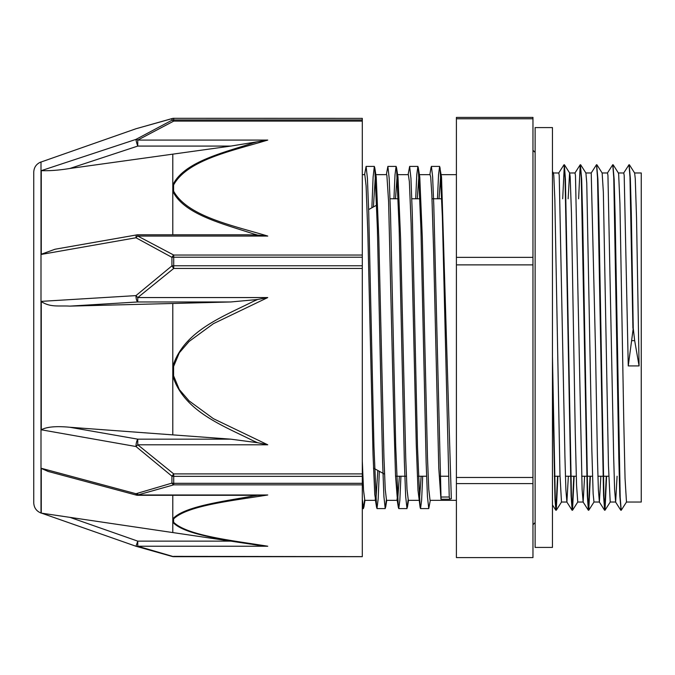 <?xml version="1.0" encoding="UTF-8"?>
<svg xmlns="http://www.w3.org/2000/svg" width="675" height="675" viewBox="0 0 675 675"><rect width="100%" height="100%" fill="white"/><g stroke="black" fill="none" stroke-linecap="round" stroke-linejoin="round"><path stroke-width="1.01" d="M634.677 340.639L633.243 328.303L631.311 213.519L630.349 178.166L629.159 165.08M633.243 328.303L628.256 365.926L624.198 175.441L623.742 172.977L618.367 172.969M626.518 501.998L621.202 510.283L620.19 497.315L615.161 217.595L614.149 179.339L612.917 165.071M606.606 476.221L605.019 510.216L603.948 497.306L598.911 217.46L597.907 179.238L596.675 165.054M590.363 476.221L588.777 510.216L587.706 497.315L582.668 217.418L581.656 179.213L580.424 165.071M574.121 476.221L572.535 510.241L571.463 497.323L565.422 179.314L564.351 164.742L562.697 198.779M557.879 476.221L556.284 510.233L555.28 498.884L552.454 356.602M632.922 328.303L629.977 177.01L628.999 164.742L623.683 173.028M621.034 509.937L619.81 495.695L618.798 457.447L613.761 177.694L612.757 164.725L607.441 173.019M606.285 476.221L604.631 510.266L603.56 495.669L597.518 177.677L596.514 164.708L591.199 173.002M590.043 476.221L588.389 510.266L587.326 495.771L581.276 177.677L580.205 164.776L578.618 198.779M573.801 476.221L572.147 510.283L571.084 495.796L565.034 177.694L564.022 164.742L558.706 173.028M557.55 476.221L555.905 510.275L554.993 499.677L552.454 377.975M629.387 164.784L634.635 173.028L635.259 178.63L636.533 217.898L639.082 365.926L634.677 340.647L631.859 340.647M552.454 171.492L553.424 173.011L553.804 175.441L554.85 199.64L559.955 474.289L561.482 502.04L566.89 502.031L565.878 489.569L564.933 456.773L559.221 175.432L558.773 172.977L553.399 172.969M568.131 198.779L569.599 172.977L575.016 172.969L575.463 175.441L582.12 489.552L583.141 502.023L584.609 476.221M564.41 164.784L569.666 173.028L570.164 176.867L571.447 212.954L575.269 433.434L576.551 485.333L577.758 502.031M580.652 164.776L585.908 173.019L586.761 183.111L591.865 450.512L593.139 493.695L593.966 502.023L599.383 502.031L598.362 489.468L597.417 456.646L595.51 349.675L591.224 172.969M596.894 164.759L602.151 173.002L603.349 192.147L608.453 465.548L610.208 502.023L615.625 502.031L614.604 489.485L613.659 456.663L607.947 175.432L607.5 172.969L602.125 172.969M613.145 164.776L618.401 173.019L618.663 174.319L619.937 203.816L623.767 421.065L625.042 478.254L626.476 502.031M437.468 198.779L438.548 174.707L439.627 166.387L441.534 177.103L451.33 498.749L449.795 499.205L449.238 497.011L441.011 497.028A32.223 0.869 82.8 0 1 440.969 499.23M362.298 499.213L363.454 508.612L364.551 500.065M371.874 207.799L373.106 177.103L374.33 166.404L374.777 167.797L377.384 228.572L382.607 462.274L383.915 496.597L385.214 508.579L386.319 500.057M393.93 198.779L395.018 174.698L396.098 166.396L396.537 167.763L399.153 228.53L404.376 462.24L405.675 496.581L406.983 508.604L408.08 500.074M415.699 198.779L416.779 174.698L417.867 166.413L418.306 167.813L420.922 228.656L426.136 462.291L427.444 496.614L428.752 508.587L430.287 500.352M440.066 167.763L442.361 216.785L449.238 497.011M364.576 174.648L366.112 166.404L367.419 178.386L368.727 212.709L373.942 446.327L376.557 507.187L376.996 508.579L378.16 499.002L379.333 471.302M386.345 174.648L387.88 166.396L389.188 178.428L390.496 212.76L395.719 446.487L398.326 507.246L398.765 508.604L399.845 500.302L400.933 476.221M408.113 174.648L409.649 166.413L410.948 178.403L412.256 212.718L417.479 446.403L420.086 507.195L420.533 508.587L421.613 500.293L422.693 476.221M430.979 167.763L431.409 166.387L432.616 176.58L433.814 205.867L441.011 497.011M362.298 461.05L363.53 490.21L364.804 500.352M373.418 206.947L375.435 174.926M374.777 167.797L376.237 177.103L378.81 238.267L383.948 457.549L385.239 489.282L386.522 500.344L397.457 500.352L395.525 475.546L393.795 417.285L388.598 201.665L386.868 175.222L386.573 174.639L375.865 174.648M395.491 198.779L397.195 174.943M396.537 167.754L398.005 177.086L400.579 238.283L405.717 457.54L407 489.265L408.324 500.352M417.26 198.779L418.964 174.935M418.306 167.805L419.774 177.095L422.339 238.267L427.486 457.54L428.768 489.291L430.051 500.352L456.401 500.352M439.028 198.779L440.733 174.926M440.952 499.205L438.775 468.146L433.586 249.961L431.857 194.873L430.709 177.103L430.059 174.648M421.132 476.221L419.428 500.074M420.086 507.203L418.011 490.497L416.281 445.07L411.092 223.315L409.362 181.643L408.341 174.656L397.634 174.648M399.372 476.221L397.668 500.065M377.823 470.475L375.899 500.057M375.697 500.344L374.76 494.497L373.03 454.562L367.841 233.035L366.112 185.954L364.812 174.648L362.298 174.648M639.082 365.926L628.256 365.926M617.093 476.221L615.625 502.04M600.851 476.221L599.383 502.023M568.358 476.221L566.89 502.048M532.963 483.604L532.963 557.609L456.401 557.609L456.401 483.604L532.963 483.604L532.963 477.478L456.401 477.478L456.401 264.878L532.963 264.878L532.963 477.478M532.963 118.775L532.963 117.391L456.401 117.391L456.401 118.775L532.963 118.775L532.963 257.369L456.401 257.369L456.401 118.775M532.963 257.369L532.963 264.878M456.401 257.369L456.401 264.878M456.401 477.478L456.401 483.604M634.601 172.969L641.25 172.969L641.25 502.031L626.451 502.031M362.298 556.63L173.711 556.36A5.417 2.987 104 0 1 172.403 556.529L172.403 556.529A5.417 2.987 104 0 1 172.344 556.512M135.979 128.748A5.417 3.51 -108.1 0 1 136.088 128.714A5.417 5.417 0 0 0 135.979 128.748L41.276 161.949L135.979 128.748L171.922 118.673L171.922 120.243L135.979 139.387A5.417 0.607 71.8 0 0 137.768 146.078L230.825 146.078L69.812 168.48C59.316 170.21 49.798 170.935 41.276 170.657L41.276 254.424L135.979 237.769L171.922 257.335L171.922 265.866L135.979 295.608L41.276 301.371L41.276 429.789C46.727 426.811 56.236 425.967 69.812 427.267L230.825 439.163L137.768 439.163A5.417 1.552 99.9 0 0 135.979 446.521L171.922 476.162L171.922 483.123L135.979 493.72L41.276 468.281L41.276 513.127L230.825 541.139L137.768 541.139L135.979 546.252A5.417 3.51 -71.9 0 0 136.088 546.286L136.088 546.286A5.417 3.51 -71.9 0 0 137.768 546.227L137.768 541.139L69.812 517.312M41.276 170.657L135.979 139.387A5.417 2.869 -121.5 0 1 137.768 140.079L173.711 121.103L362.298 121.103L362.298 119.947L173.711 119.947L173.711 121.103A5.417 2.438 65 0 0 171.922 120.243A5.417 5.316 0 0 1 173.711 119.947L173.711 118.37A5.417 5.349 180 0 0 171.922 118.673A5.417 2.987 76 0 1 172.403 118.471L172.403 118.471A5.417 5.417 0 0 1 173.711 118.311L362.298 118.37L173.711 118.311M135.979 546.252L41.276 513.051L135.979 546.252A5.417 5.417 0 0 0 136.088 546.286L172.403 556.529A5.417 5.417 0 0 0 173.711 556.689L137.768 546.227L267.747 546.227C233.272 540.599 187.439 535.798 173.593 522.239L173.593 518.965C187.439 505.415 233.272 500.614 267.747 494.986L257.605 495.307A534.49 184.393 179.8 0 0 253.344 495.973C223.315 501.348 183.912 506.461 172.8 518.864L172.792 522.231C183.912 534.549 223.307 539.35 253.344 544.523A534.49 182.115 179.8 0 0 253.783 544.59A534.49 182.115 179.8 0 0 254.197 544.649A534.49 182.115 179.8 0 0 257.605 545.155L254.188 544.649M41.276 429.789L135.979 446.521A5.417 0.65 -46.7 0 0 137.768 444.791L267.747 444.791L213.427 418.694L189.118 400.908L179.322 389.568L173.576 375.773L173.593 366.474L179.322 352.78L189.118 341.44L213.427 323.663L267.747 297.565L257.605 299.498A534.49 526.66 179.1 0 0 253.344 301.371C223.315 316.541 183.912 330.809 172.8 366.331A5.417 0.92 9.7 0 0 173.593 366.474M362.298 484.852L362.298 483.325L173.711 483.325A5.417 3.561 -0 0 1 171.922 483.123A5.417 2.987 76 0 0 173.711 484.852L362.298 484.852L362.298 556.36M362.298 121.103L362.298 255.04L173.711 255.04A5.417 2.438 115 0 0 171.922 257.335A5.417 1.957 180 0 1 173.711 257.226L362.298 257.226L362.298 255.04M172.403 118.471L136.088 128.714A5.417 3.51 -108.1 0 1 136.198 128.68M362.298 268.456L362.298 265.764L173.711 265.764L173.711 268.456L362.298 268.456L362.298 473.901L173.711 473.901A5.417 0.548 125.6 0 1 171.922 476.162A5.417 3.392 180 0 0 173.711 476.356L362.298 476.356L362.298 473.901M41.276 254.239L55.004 249.244L136.831 234.883A5.417 1.552 80 0 0 135.979 237.769A5.417 2.869 -58.5 0 1 137.768 236.064L173.711 255.04L173.711 265.764A5.417 1.755 0 0 0 171.922 265.866A5.417 0.548 54.4 0 0 173.711 268.456L137.768 297.565A5.417 0.65 -133.3 0 1 135.979 295.608A5.417 1.763 86.5 0 0 137.768 301.961L137.768 297.565L267.747 297.565M137.768 493.383L137.768 494.986A5.417 3.51 -108.1 0 1 135.979 493.72A5.417 1.156 105 0 0 136.367 495.121A5.417 5.417 0 0 0 137.742 495.307M257.605 141.699A534.49 342.267 0.2 0 0 253.344 142.898C223.315 152.693 183.912 161.848 172.8 184.967A5.417 4.092 14.6 0 1 173.593 185.009C187.439 159.621 233.272 150.626 267.747 140.079L230.825 146.078M172.792 234.799L172.792 191.27C183.963 214.439 223.265 223.898 253.336 233.845A534.49 344.123 0.2 0 0 257.605 235.06L267.747 236.064C233.187 225.551 187.498 216.489 173.593 191.135A5.417 4.092 165.4 0 0 172.792 191.27L172.792 154.28M257.605 235.06L247.573 234.799M55.004 249.244L56.16 249.05M362.298 118.37L362.298 119.947M362.298 257.226L362.298 265.764M173.593 375.874A5.417 0.92 170.3 0 1 172.792 376C183.912 411.514 223.307 425.723 253.344 440.859A534.49 526.238 179.1 0 0 257.605 442.716L267.747 444.791M257.605 442.716L230.825 439.163M172.792 434.81L172.792 303.48L69.812 306.121C58.674 305.488 50.482 307.555 41.276 301.582M69.812 306.121L137.768 301.961L230.825 301.961L257.605 299.506M230.825 301.961L172.792 303.48M257.605 545.155L267.747 546.227M250.358 544.075L230.825 541.139M59.813 515.843L63.045 516.316M48.178 471.454L41.276 468.416M362.298 476.356L362.298 483.325M40.998 513.034L40.998 161.966C36.425 163.839 34.003 167.248 33.75 172.184L33.75 502.816C34.003 507.752 36.425 511.161 40.998 513.034L41.276 513.127M552.454 127.583L552.454 547.417L535.123 547.417L535.123 127.583L552.454 127.583M267.747 494.986L137.768 494.986L173.711 484.852L173.711 473.901L137.768 444.791L137.768 439.163L69.812 427.267M267.747 140.079L137.768 140.079L137.768 146.078L69.812 168.48M173.593 191.135L173.593 185.009M248.889 234.799L137.768 234.799L137.768 236.064L267.747 236.064M172.792 185.034A5.417 4.092 14.6 0 1 173.576 185.077M173.576 191.067A5.417 4.092 165.4 0 0 172.792 191.194M173.576 375.773A5.417 0.92 170.3 0 1 172.792 375.891M172.792 366.441A5.417 0.92 9.7 0 0 173.576 366.584M173.593 522.239A5.417 5.02 154 0 1 172.792 522.231L172.792 532.423M173.576 522.205A5.417 5.02 153.9 0 1 172.792 522.197M172.792 495.307L172.792 518.864A5.417 5.02 26 0 0 173.593 518.965M172.792 518.906A5.417 5.02 26.1 0 0 173.576 519.008M561.541 501.989L556.284 510.233M577.783 501.998L572.535 510.241M594.034 501.972L588.777 510.216M610.276 501.972L605.019 510.216M449.769 499.23L440.961 499.23M362.298 508.596L363.454 508.596M376.996 508.596L385.214 508.596M398.765 508.596L406.983 508.596M420.533 508.596L428.752 508.596M366.112 166.404L374.33 166.404M387.914 166.404L396.098 166.404M409.649 166.404L417.867 166.404M431.409 166.404L439.627 166.404M364.989 500.352L363.884 507.246M386.75 500.352L385.661 507.203M408.518 500.352L407.422 507.22M376.557 507.195L375.224 498.884M398.326 507.254L397.001 498.935M430.979 167.754L429.874 174.648M620.814 510.241L615.558 501.998M604.572 510.216L599.316 501.972M588.33 510.216L583.073 501.972M580.205 164.776L574.948 173.019M572.088 510.241L566.831 501.998M555.837 510.233L552.454 504.917M577.724 502.031L583.141 502.031M585.875 172.969L591.258 172.969M395.55 476.221L406.375 476.221M418.365 476.221L426.583 476.221M440.134 476.221L448.352 476.221M554.251 476.221L560.014 476.221M565.422 476.221L576.256 476.221M581.673 476.221L592.498 476.221M597.915 476.221L608.74 476.221M390.049 198.779L398.267 198.779M411.809 198.779L420.036 198.779M432.017 198.779L441.796 198.779M373.477 468.087L384.531 474.154M368.634 209.579L376.709 205.141M441.172 174.648L456.401 174.648M364.753 500.352L375.46 500.352M408.291 500.352L418.998 500.352M419.403 174.648L430.11 174.648M532.963 524.728L535.123 522.568M532.963 150.272L535.123 152.432M362.298 556.689L173.711 556.689M137.768 234.799A5.417 5.417 0 0 0 136.831 234.875M136.375 495.121L47.773 471.344M137.768 495.307L258.533 495.307M240.157 542.54L250.611 544.109"/></g></svg>
